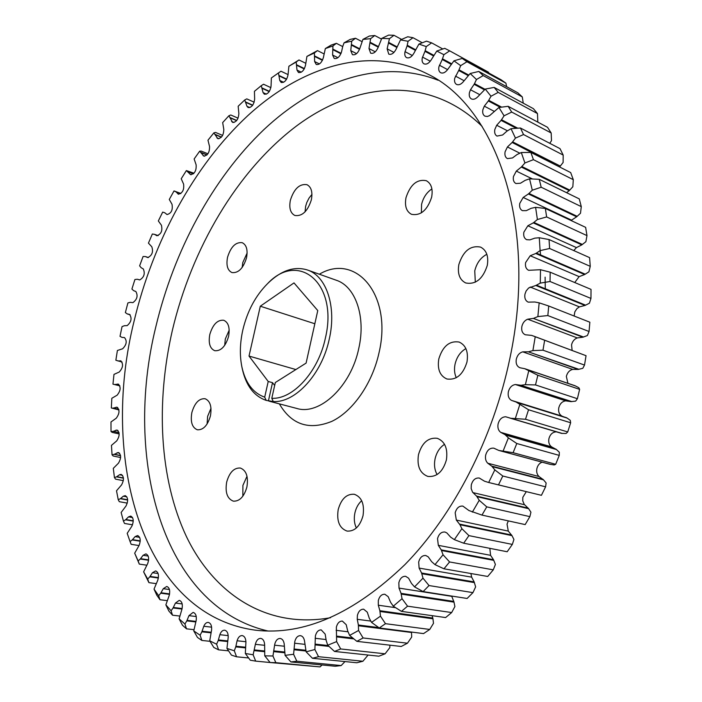 <?xml version="1.0" encoding="UTF-8"?>
<svg xmlns="http://www.w3.org/2000/svg" width="702" height="702" viewBox="0 0 702 702"><rect width="100%" height="100%" fill="white"/><g stroke="black" fill="none" stroke-linecap="round" stroke-linejoin="round"><path stroke-width="1.05" d="M466.988 361.96C468.524 351.799 465.891 345.156 459.108 342.041C449.482 340.584 442.716 346.218 438.803 358.941C437.206 369.217 439.917 375.903 446.928 379.001C456.397 380.3 463.083 374.622 466.988 361.96M456.291 377.729C454.457 373.762 454.045 369.261 455.045 364.224C456.774 356.993 460.389 351.79 465.891 348.604M431.651 197.165C433.064 188.943 431.274 183.459 426.281 180.695C417.041 178.94 410.275 184.617 405.984 197.727C404.527 206.037 406.37 211.565 411.521 214.321C420.638 215.962 427.351 210.24 431.651 197.165M421.375 212.864L421.569 204.44C423.253 197.543 426.702 192.374 431.905 188.917M311.363 199.807C312.767 192.05 311.311 187.004 306.976 184.687C299.57 183.582 294.033 188.768 290.365 200.272C288.917 208.09 290.417 213.162 294.849 215.47C302.176 216.523 307.678 211.302 311.363 199.807M305.063 211.846L305.633 206.327L306.8 202.518L309.038 198.087L311.942 194.41M228.571 336.46C230.089 327.843 228.475 322.446 223.745 320.261C217.497 319.673 212.846 324.403 209.81 334.45C208.257 343.102 209.898 348.525 214.724 350.702C220.911 351.237 225.535 346.49 228.571 336.46M224.701 345.34L225.307 339.013L229.194 330.177M246.893 487.048C248.517 476.719 246.332 470.375 240.321 468.023C234.012 467.69 229.466 472.367 226.676 482.063C225 492.444 227.237 498.806 233.371 501.158C239.601 501.421 244.103 496.718 246.893 487.048M242.848 496.2L242.91 485.398L247.007 476.263M363.022 515.698C364.645 504.176 361.741 497.034 354.317 494.269C346.63 493.752 341.26 498.85 338.197 509.573C336.512 521.174 339.478 528.343 347.104 531.098C354.668 531.493 359.977 526.36 363.022 515.698M356.362 527.983C354.256 523.569 353.764 518.559 354.896 512.951C356.081 507.783 358.345 503.703 361.679 500.71M246.507 257.888C247.964 249.912 246.525 244.849 242.199 242.69C235.688 241.918 230.8 246.788 227.536 257.292C226.053 265.312 227.518 270.402 231.932 272.56C238.382 273.28 243.234 268.383 246.507 257.888M242.172 267.462L242.778 262.566L247.122 253.071M446.402 459.898C447.981 448.587 444.936 441.382 437.258 438.302C428.229 437.32 421.963 442.786 418.471 454.694C416.821 466.119 419.954 473.359 427.869 476.421C436.741 477.246 442.918 471.735 446.402 459.898M437.1 474.552C434.591 470.05 433.906 464.829 435.065 458.889C436.6 452.307 439.759 447.455 444.533 444.331M487.285 265.417C488.75 256.3 486.512 250.193 480.58 247.104C470.454 245.182 463.215 250.991 458.854 264.531C457.327 273.762 459.643 279.922 465.786 282.994C475.754 284.758 482.923 278.896 487.285 265.417M475.315 282.195L474.754 270.867C476.667 263.075 480.694 257.546 486.846 254.282M210.424 415.953C211.995 406.651 210.214 400.912 205.072 398.718C199.096 398.324 194.7 402.913 191.874 412.495C190.268 421.832 192.085 427.597 197.332 429.782C203.238 430.133 207.599 425.517 210.424 415.953M207.09 424.017L207.634 416.33L211.004 408.301M273.271 401.535L271.797 398.288C292.883 399.57 318.383 371.727 325.377 338.118C338.61 283.397 298.517 250.456 267.532 283.678L268.936 282.318C281.835 270.182 294.673 266.067 307.441 269.989C326.404 276.035 336.767 306.616 329.299 338.952C322.007 374.069 295.27 403.071 273.271 401.535L266.172 400.386C253.931 396.121 245.963 385.582 242.269 368.778L241.874 366.865C245.41 382.959 253.018 393.05 264.698 397.156L266.172 400.386M509.836 358.573C538.495 224.938 495.542 106.221 427.509 73.973C369.831 44.674 301.834 66.181 247.85 115.602C193.796 165.839 153.203 241.304 134.205 320.647C99.789 457.502 141.19 615.215 255.923 630.247C304.08 635.652 353.773 613.75 405.001 564.531C453.545 514.943 493.252 438.294 509.836 358.573M533.731 336.118L586.047 355.695L531.695 335.407L525.28 334.757C522.367 333.371 521.226 330.616 521.858 326.483C522.771 322.823 524.71 320.393 527.693 319.199L533.318 318.401L582.879 337.223L577.281 337.925C574.324 339.04 572.411 341.356 571.542 344.884L572.095 350.175M548.718 306.002L547.841 315.567L589.057 331.493L589.856 322.218L548.718 306.002L539.162 302.843L534.863 302L528.185 302.123C525.421 300.754 524.341 298.087 524.964 294.112L526.14 290.961L528.65 287.978L535.802 285.477L585.003 305.458L579.422 306.871L576.974 308.582L574.859 311.785L574.122 316.014M550.192 272.2L550.043 281.511L590.961 298.429L591.023 289.382L550.192 272.2L540.505 269.717L528.632 270.305C526.017 268.945 525.008 266.356 525.622 262.539L530.221 255.747L535.766 253.501L584.634 274.543L579.124 276.632L574.754 282.529M549.043 239.549L549.622 248.49L590.25 266.339L589.592 257.625L549.043 239.549L539.294 237.75L534.836 238.136L529.887 239.882L526.676 239.689C524.201 238.355 523.262 235.854 523.859 232.178L527.851 225.772L533.274 222.867L581.809 244.875L576.439 247.604L573.753 250.57M530.87 152.422L533.423 159.67L573.297 179.686L570.682 172.587L530.87 152.422L521.305 152.536L517.005 154.572L512.504 157.95L507.397 158.608C505.291 157.371 504.519 155.098 505.089 151.79L507.423 146.964L512.127 142.462L559.555 166.953M520.428 128.018L523.534 134.547L563.188 155.072L560.029 148.657L520.428 128.018L511.03 128.694L506.87 131.204L502.606 134.995L496.998 136.091C494.989 134.889 494.269 132.678 494.831 129.475L496.691 125.263L501.07 120.384L516.277 128.282M545.357 208.468L546.63 216.936L586.986 235.609L585.635 227.351L545.357 208.468L535.6 207.336L531.151 208.31L526.298 210.653L522.402 210.661C520.059 209.354 519.182 206.932 519.77 203.387L523.174 197.455L528.404 193.945L576.649 216.804L571.033 220.507M539.241 179.317L541.181 187.223L581.282 206.625L579.282 198.903L539.241 179.317L529.554 178.834L525.149 180.353L520.454 183.24L515.926 183.538C513.706 182.266 512.881 179.923 513.46 176.5L516.312 171.095L521.296 167.058L569.269 190.646L566.575 192.69M478.79 71.446L483.195 75.597L522.306 96.937L517.857 92.813L478.79 71.446L470.173 73.508L463.267 81.801C460.942 84.451 458.704 85.328 456.537 84.415C454.773 83.319 454.168 81.283 454.703 78.308L458.704 70.481L468.111 75.562M462.232 58.424L466.944 61.75L505.905 83.152L501.149 79.817L462.232 58.424L453.948 60.837L447.63 69.551C445.287 72.587 442.962 73.64 440.663 72.727C438.961 71.665 438.381 69.674 438.917 66.76L442.242 59.494L451.017 64.251M508.116 106.3L511.714 112.066L551.175 132.976L547.525 127.299L508.116 106.3L498.938 107.494L489.654 115.584L487.381 116.488L484.915 116.146C483.002 114.979 482.318 112.838 482.871 109.714L484.31 106.16L488.338 100.956L500.315 107.301M494.155 87.417L498.192 92.383L537.478 113.566L533.388 108.661L494.155 87.417L485.249 89.075L477.781 96.815C475.517 99.087 473.376 99.781 471.358 98.903C469.524 97.762 468.883 95.683 469.427 92.638L470.489 89.751L474.14 84.31L484.389 89.795M442.242 59.494L443.883 54.686L449.684 50.851L444.735 48.333L436.784 51.044L431.081 60.082C428.755 63.478 426.377 64.724 423.938 63.821C422.297 62.785 421.744 60.837 422.271 57.968L424.973 51.325L433.327 55.835M424.973 51.325L426.272 46.586L431.633 42.857L426.491 41.146L418.91 44.086L413.829 53.343C411.556 57.081 409.134 58.512 406.572 57.643C404.975 56.634 404.44 54.721 404.975 51.895L407.09 45.902L415.224 50.272M358.432 625.772L411.512 632.484L411.705 637.03L407.458 643.207L363.101 637.96L358.564 630.484L358.38 625.008L357.248 619.304L357.397 615.382C358.538 611.196 360.626 609.143 363.662 609.196L367.295 612.197L369.261 618.19L371.56 622.393L379.273 627.983L423.56 633.59L429.738 629.448L385.486 623.683L379.273 627.983M389.9 645.173L389.812 647.656L385.091 653.808L340.698 648.955L336.627 641.602L336.346 627.158C337.451 623.078 339.461 621.059 342.374 621.086L346.218 624.701L347.692 630.914L349.614 635.407L356.862 641.347L401.228 646.481L407.458 643.207M401.202 594.103L454.01 602.14L454.896 606.572L451.667 612.548L407.555 606.177L402.035 598.692L401.044 593.357L399.017 588.101L398.833 582.721C400.052 578.308 402.316 576.175 405.616 576.307L408.573 578.167L411.504 583.45L414.54 586.89L423.122 591.593L467.102 598.473L472.946 592.628L429.019 585.547L423.122 591.593M451.667 596.059L454.01 602.14M385.486 623.683L380.466 616.163L379.879 610.722L378.308 605.212L378.317 600.543C379.492 596.252 381.669 594.155 384.828 594.252L388.171 596.665L390.619 602.342L393.295 606.186L401.456 611.372L445.621 617.558L451.667 612.548M368.085 655.036L362.908 661.249L318.532 656.695L314.891 649.517L315.4 635.863C316.479 631.879 318.418 629.887 321.218 629.896L325.184 634.125L326.184 640.496L327.72 645.208L334.494 651.438L378.887 656.194L385.091 653.808M344.98 661.565L341.154 665.575L296.832 661.223L293.594 654.282L294.796 641.523C295.858 637.627 297.736 635.67 300.421 635.661C302.439 636.021 303.782 637.635 304.44 640.505L306.142 651.833L312.434 658.274L356.8 662.758L362.908 661.249M322.095 664.969L320.024 666.9L275.825 662.662L272.946 655.993L274.745 644.217C275.781 640.391 277.606 638.478 280.203 638.46C282.344 638.873 283.678 640.68 284.196 643.901L285.082 655.343L290.909 661.933L335.196 666.242L341.154 665.575M270.112 662.512L255.686 661.126L253.141 654.782L255.423 644.05C256.449 640.294 258.213 638.408 260.723 638.381C262.987 638.855 264.285 640.865 264.628 644.41L264.759 655.843L270.121 662.521L320.024 666.9M476.983 496.674L528.641 508.687L530.923 512.197L529.87 516.637L486.749 506.862L479.229 500.289L476.588 496.103L472.578 492.199L471.165 488.574L471.296 484.906C472.736 479.931 475.412 477.65 479.308 478.044L484.494 481.203L488.689 482.493L541.418 495.314L491.049 483.09M526.254 491.716L522.832 497.288L522.744 500.824L524.201 504.334L528.641 508.687M508.318 520.884L507.037 524.122L508.292 531.098L456.335 520.077L455.168 512.855C456.546 508.029 459.108 505.782 462.855 506.098L468.945 510.547L481.958 515.092L525.166 524.587L529.87 516.637M429.019 585.547L422.99 578.158L421.586 573.007L419.12 568.085L418.664 562.03C419.928 557.493 422.288 555.317 425.737 555.501L428.22 556.844L431.625 561.661L434.994 564.627L443.962 568.804L487.723 576.465L493.269 569.848L449.578 561.951L443.962 568.804M470.893 573.516L471.639 577.149L474.157 581.914L475.631 586.89L472.946 592.628M449.578 561.951L443.041 554.755L441.216 549.859L438.32 545.34L437.53 538.662C438.855 533.985 441.312 531.774 444.91 532.019L446.832 532.906L450.684 537.179L454.361 539.627L463.68 543.208L507.177 551.746L512.337 544.419L468.918 535.617L463.68 543.208M489.838 548.341L490.575 555.335L493.515 559.713L495.401 564.443L493.269 569.848M492.242 466.646L543.532 479.861L546.13 483.002L545.594 486.828L502.79 476.017L494.813 469.875L491.795 466.146L487.767 463.232C485.775 461.267 485.082 458.582 485.67 455.159C487.118 450.166 489.829 447.832 493.787 448.148L498.736 450.412L549.824 464.259M542.111 462.17C539.417 463.197 537.662 465.382 536.854 468.717C536.302 472.007 537.03 474.613 539.039 476.526L543.532 479.861M505.519 435.065L556.432 449.526L559.318 452.246L559.257 455.396L516.795 443.506L508.388 437.864L505.036 434.635L500.702 432.353C498.341 430.528 497.464 427.746 498.078 424.008C499.376 419.348 501.912 416.935 505.677 416.769L561.609 433.388L509.898 418.076M556.203 431.862C552.535 432.09 550.096 434.398 548.894 438.785C548.315 442.383 549.218 445.077 551.596 446.867L556.432 449.526M516.628 402.36L567.146 418.085L570.287 420.358L570.656 422.762L528.536 409.766L516.093 402.009L511.512 400.394C508.766 398.78 507.704 395.946 508.336 391.883C509.494 387.548 511.846 385.1 515.382 384.52L520.796 385.266L571.121 401.632L565.707 400.851C562.197 401.368 559.88 403.711 558.766 407.88C558.178 411.793 559.266 414.549 562.03 416.137L562.337 416.268M525.386 368.98L575.517 385.968L578.878 387.758L579.633 389.364L537.837 375.272L524.824 368.717L519.919 367.751C516.865 366.365 515.654 363.522 516.295 359.222C517.321 355.23 519.48 352.764 522.744 351.842L528.299 351.807L578.237 369.427L572.7 369.392C569.454 370.244 567.33 372.595 566.347 376.439L567.927 383.318M267.532 283.678C255.581 295.647 247.35 311.065 242.839 329.914C239.908 343.059 239.593 355.37 241.874 366.865M271.797 398.288L275.333 382.511L306.098 363.101L317.769 310.565L293.998 282.906L260.302 306.212L249.017 356.063L268.217 381.484L272.516 382.669L268.41 400.974M268.217 381.484L264.698 397.156M274.666 385.495L272.516 382.669M579.633 389.364L577.386 398.71L575.675 401.105L571.121 401.632M537.837 375.272L535.503 384.924L577.386 398.71M570.656 422.762L567.725 431.941L566.093 433.467L561.609 433.388M528.536 409.766L525.5 419.252L567.725 431.941M559.257 455.396L555.677 464.285L554.203 464.952L549.833 464.268L498.736 450.412L550.447 464.391M516.795 443.506L513.109 452.702L555.677 464.285M545.594 486.828L541.418 495.314M502.79 476.017L498.525 484.792M486.749 506.862L481.958 515.092M255.686 661.126L250.254 660.196L245.331 653.483L253.141 654.782M275.825 662.662L270.121 662.521M296.832 661.223L290.909 661.933M318.532 656.695L312.434 658.274M407.555 606.177L401.456 611.372M340.698 648.955L334.494 651.438M363.101 637.96L356.862 641.347M407.09 45.902L408.064 41.278L412.995 37.706L407.73 36.767L400.517 39.9L396.068 49.263C393.875 53.334 391.435 54.949 388.75 54.115L387.135 48.824L389.452 38.68L381.791 38.373L388.636 35.1L393.971 35.293L401.605 39.417M412.995 37.706L422.271 42.761M431.633 42.857L442.786 48.982M449.684 50.851L488.495 72.209L488.697 72.973M586.047 355.695L584.52 365.075L582.8 368.313L578.237 369.427M544.594 340.523L542.979 350.193L584.52 365.075M336.363 43.322L342.699 46.578L341.488 52.053C339.698 56.932 337.276 59.073 334.24 58.459L332.599 55.028L332.941 45.963L336.363 43.322L331.072 45.13L325.342 48.561L323.376 57.582C321.762 62.68 319.375 64.97 316.225 64.461L314.636 61.557L314.382 52.966L317.479 50.605L306.914 56.423L305.528 65.181C304.115 70.463 301.772 72.911 298.499 72.517L296.99 70.095L296.183 62.022L298.982 59.96L288.882 66.26L288.057 74.719C286.855 80.16 284.564 82.748 281.186 82.476L279.773 80.493L278.44 72.973L271.358 77.948L271.06 86.056C270.094 91.62 267.866 94.34 264.373 94.208L263.075 92.611L261.258 85.67L254.431 91.321L254.642 99.043C253.922 104.703 251.755 107.546 248.157 107.573L246.99 106.318L244.717 99.982L238.171 106.248L238.864 113.54C238.408 119.279 236.32 122.245 232.608 122.429L228.896 115.76L222.666 122.587L223.815 129.431C223.622 135.214 221.613 138.285 217.787 138.636L213.856 132.88L207.968 140.207L209.556 146.569C209.635 152.369 207.704 155.537 203.773 156.081L199.666 151.193L201.202 151.079L207.915 153.799M199.666 151.193L194.138 158.977L196.13 164.83C196.499 170.621 194.656 173.885 190.611 174.631L186.372 170.577L193.98 173.219M228.896 115.76L230.756 114.988L238.066 118.164M213.856 132.88L215.549 132.432L222.622 135.407M298.982 59.96L305.686 63.25M277.053 73.921L280.967 71.218L288.066 74.605M244.717 99.982L246.779 98.877L254.177 102.202M261.258 85.67L263.54 84.24L270.884 87.645M317.479 50.605L323.876 53.826M381.791 38.373L377.983 47.771C375.895 52.132 373.446 53.931 370.638 53.159L368.989 48.535L370.621 38.68L374.754 35.521L369.384 36.03L362.916 39.4L359.74 48.736C357.783 53.378 355.344 55.344 352.422 54.651L350.763 50.641L351.737 41.155L344.05 42.84L350.149 39.426L355.493 38.241L361.96 41.62M374.754 35.521L381.432 39.075M132.52 524.806L124.517 523.455L123.438 521.103L125.579 519.787L133.248 521.095M139.022 545.559L131.169 544.322L130.072 541.567L132.222 539.943L140.225 541.224M123.306 480.659L115.558 479.15L114.444 477.571L116.541 476.842L123.438 478.194M127.273 503.123L119.314 501.684L118.234 499.719L120.358 498.701L127.65 500.035M156.055 583.608L148.903 582.634L143.629 571.832L147.692 579.062L149.789 576.833L158.362 578.027M146.788 565.198L139.294 564.101L134.687 553.185L138.154 560.942L140.286 559.02L148.596 560.257M167.032 600.622L159.977 599.727L156.748 595.129L154.028 589.118L158.678 595.735L160.723 593.208L169.507 594.357M179.712 616.049L172.525 615.198L168.884 611.065L165.865 604.861L171.095 610.784L173.069 607.958L182.002 609.055M119.173 433.941L112.241 432.406L111.021 431.554L113.013 431.397L119.033 432.73M120.612 457.546L113.206 456.01L112.048 454.799L114.101 454.361L120.569 455.712M118.928 409.942L111.328 407.959L118.805 409.38M193.945 629.668L186.504 628.834L182.467 625.236L179.115 618.857L184.924 624.017L186.802 620.893L195.814 621.937M210.012 641.312L201.878 640.452L197.464 637.434L193.761 630.905L200.114 635.222L201.869 631.818L210.969 632.827M248.596 657.967L236.565 656.791L231.441 655.115L226.948 648.42L234.31 650.798L235.749 646.884L245.252 647.867M228.554 650.842L218.594 649.841L213.812 647.463L209.722 640.829L216.602 644.217L218.208 640.549L227.448 641.531M218.594 649.841L216.602 644.217M218.208 640.549L219.858 634.705C220.963 631.66 222.56 630.15 224.631 630.194C227.088 630.826 228.273 633.204 228.203 637.311L226.948 648.42M236.565 656.791L234.31 650.798M235.749 646.884L237.083 640.777C238.145 637.311 239.838 635.573 242.155 635.573C244.524 636.126 245.779 638.32 245.919 642.163L245.331 653.483M201.878 640.452L200.114 635.222M201.869 631.818L203.791 626.272C204.914 623.63 206.406 622.341 208.248 622.411C210.784 623.139 211.899 625.675 211.592 630.027L209.722 640.829M186.504 628.834L184.924 624.017M186.802 620.893L188.961 615.663L193.103 612.398C195.709 613.241 196.735 615.935 196.183 620.48L193.761 630.905M186.372 170.577L181.221 178.764L183.599 184.1C184.266 189.856 182.511 193.208 178.352 194.164L176.026 191.874L174.026 190.926L169.279 199.465L172.008 204.256C172.973 209.951 171.323 213.39 167.041 214.558L164.759 212.741L162.671 212.109L158.336 220.954L161.399 225.184C162.706 230.625 161.197 234.152 156.862 235.749L154.545 234.345L152.343 234.003L148.438 243.12L151.808 246.771C153.466 251.834 152.123 255.44 147.797 257.581L145.314 256.537L143.076 256.52L139.619 265.847L141.163 267.725L143.278 268.91C145.27 273.569 144.112 277.237 139.803 279.905L137.206 279.238L134.916 279.528L131.915 289.031L133.608 290.637L135.846 291.488C138.145 295.726 137.171 299.438 132.924 302.623L130.221 302.334L127.896 302.931L125.368 312.565L127.194 313.891L129.537 314.399C132.143 318.199 131.353 321.937 127.176 325.614L124.394 325.71L122.043 326.623L120.007 336.337L122.043 337.399L124.465 337.557C127.264 340.97 126.641 344.708 122.613 348.789L117.401 350.482L115.856 360.231L122.095 362.065M117.91 360.968L120.735 360.846C123.552 364.005 123.061 367.725 119.252 372.016L113.978 374.403L112.952 384.143L119.831 385.793M114.803 384.538L118.234 384.099C121.077 387.013 120.709 390.707 117.12 395.191L111.837 398.271L111.328 407.959M113.259 408.081L117.006 407.204C119.858 409.889 119.612 413.557 116.26 418.199L110.986 421.972L111.021 431.554M114.101 454.361L118.445 452.483C121.314 454.747 121.306 458.318 118.436 463.206L113.294 468.348L114.444 477.571M113.013 431.397L117.067 430.045C119.928 432.511 119.805 436.135 116.69 440.909L111.46 445.375L112.048 454.799M172.525 615.198L171.095 610.784M173.069 607.958L175.439 603.079L179.256 600.35C181.923 601.307 182.853 604.15 182.046 608.862L179.115 618.857M159.977 599.727L158.678 595.735M160.723 593.208L163.268 588.697L166.76 586.46C169.472 587.548 170.305 590.514 169.243 595.366L165.865 604.861M139.294 564.101L138.154 560.942M140.286 559.02L143.094 555.291L145.937 553.878C148.727 555.247 149.333 558.441 147.745 563.46L143.629 571.832M148.903 582.634L147.692 579.062M149.789 576.833L152.483 572.709L155.642 570.91C158.406 572.13 159.126 575.219 157.801 580.168L154.028 589.118M120.358 498.701L123.35 496.191L125.272 495.647C128.124 497.525 128.369 500.974 126 506.002L121.139 512.486L123.438 521.103M116.541 476.842L119.551 474.745L121.174 474.403C124.035 476.465 124.157 479.975 121.534 484.95L116.514 490.768L118.234 499.719M132.222 539.943L135.109 536.618L137.636 535.547C140.461 537.074 140.944 540.364 139.101 545.419L134.687 553.185M125.579 519.787L128.536 516.865L130.756 516.075C133.591 517.778 133.959 521.156 131.853 526.21L127.194 533.344L130.072 541.567M351.702 44.656L359.714 48.807M351.737 41.155L355.493 38.241M344.05 42.84L342.69 46.604M333.143 49.263L341.084 53.299M314.803 56.055L322.604 59.942M296.806 64.874L304.431 68.585M245.858 102.097L252.72 105.168M230.177 117.62L236.732 120.454M262.241 88.04L269.392 91.33M279.247 75.579L286.653 79.098M278.44 72.973L280.967 71.218M201.202 152.518L207.037 154.879M215.277 134.468L221.481 137.065M175.754 191.716L180.747 193.585M174.026 190.926L180.888 193.48M188.013 171.639L193.445 173.754M589.057 331.493L587.398 335.538L582.879 337.223M533.318 318.401L583.52 337.013M533.959 318.173L537.872 316.584L547.841 315.567M590.961 298.429L589.426 303.229L585.003 305.458M535.802 285.477L536.442 285.17L585.635 305.168M536.442 285.17L540.268 283.108L550.043 281.511M590.25 266.339L588.908 271.823L584.634 274.543M535.766 253.501L536.389 253.124L585.24 274.184M536.389 253.124L540.092 250.623L549.622 248.49M586.986 235.609L585.889 241.707L581.809 244.875M533.274 222.867L533.862 222.42L582.397 244.454M533.862 222.42L537.399 219.524L546.63 216.936M563.188 155.072L563.118 162.487L559.836 166.655M512.127 142.462L512.609 141.865L560.31 166.084M512.609 141.865L515.452 138.11L523.534 134.547M551.175 132.976L551.5 140.663L549.754 143.296M501.07 120.384L501.509 119.752L517.725 128.176M501.509 119.752L504.08 115.812L511.714 112.066M581.282 206.625L580.493 213.25L576.649 216.804M528.404 193.945L528.966 193.436L577.202 216.33M528.966 193.436L532.292 190.207L541.181 187.223M573.297 179.686L572.841 186.758L569.269 190.646M521.296 167.058L521.823 166.497L569.787 190.119M521.823 166.497L524.921 162.978L533.423 159.67M458.704 70.481L459.003 69.805L468.646 75.017M459.003 69.805L460.688 65.655L466.944 61.75M505.905 83.152L506.633 86.679M442.488 58.819L451.483 63.689M537.478 113.566L537.82 122.13M488.338 100.956L488.724 100.307L501.597 107.125M488.724 100.307L491.014 96.244L498.192 92.383M474.14 84.31L474.482 83.643L485.003 89.277M474.482 83.643L476.474 79.51L483.195 75.597M522.306 96.937L523.236 103.159M425.175 50.658L433.678 55.256M407.248 45.253L415.487 49.675M388.908 42.524L397.016 46.841M389.452 38.68L393.971 35.293M370.34 42.366L378.396 46.595M336.802 636.907L353.817 638.899M379.984 611.486L432.958 618.795L433.494 623.315L429.738 629.448M315.373 644.901L328.984 646.402M294.357 649.789L305.923 651.008M273.964 651.658L284.643 652.755M254.378 650.64L264.373 651.667M468.918 535.617L461.881 528.694L459.977 524.745L511.977 535.635L513.925 539.452L512.337 544.419M421.805 573.727L474.385 582.607M441.488 550.526L493.804 560.363M499.35 450.535L513.109 452.702M510.898 418.287L562.241 433.432M511.53 418.322L525.5 419.252M520.796 385.266L571.761 401.588M521.446 385.214L525.377 384.67L535.503 384.924M528.299 351.807L578.878 369.296M528.948 351.667L532.897 350.596L542.979 350.193M514.68 401.421L567.146 418.085M459.977 524.745L456.335 520.077L508.292 531.098L511.977 535.635M432.142 615.672L432.958 618.795M574.49 385.556L575.517 385.968M218.462 639.926L227.58 640.9M235.969 646.226L245.323 647.191M202.141 631.247L211.126 632.239M187.092 620.357L195.972 621.393M115.11 384.573L119.814 385.749M113.584 408.073L118.778 409.301M114.435 454.264L120.542 455.537M113.347 431.344L119.007 432.599M173.385 607.467L182.125 608.546M161.048 592.769L169.594 593.892M140.637 558.678L148.631 559.871M150.131 576.439L158.424 577.606M158.108 573.508L152.483 572.709L158.108 573.508M120.709 498.508L127.641 499.771M116.883 476.693L123.412 477.974M132.564 539.654L140.242 540.882M125.93 519.541L133.248 520.796M351.676 45.244L359.538 49.316M333.16 49.824L340.891 53.756M314.856 56.572L322.42 60.337M296.885 65.356L304.238 68.936M246.025 102.466L252.562 105.388M230.379 117.945L236.592 120.63M262.381 88.443L269.217 91.593M279.361 76.035L286.469 79.396M154.545 234.345L158.204 235.609L154.58 234.363M201.439 152.755L206.932 154.975M215.496 134.749L221.358 137.206M176.026 191.874L180.704 193.62M188.268 171.841L193.366 173.824M388.803 43.155L396.805 47.42M370.279 42.98L378.211 47.148M358.38 625.008L378.703 627.579M336.811 636.144L352.729 638.013M401.044 593.357L453.843 601.421M379.879 610.722L432.844 618.067M315.426 644.138L328.062 645.533M294.463 649.043L305.73 650.236M274.105 650.938L284.529 652.018M254.563 649.947L264.321 650.956M476.588 496.103L528.246 508.143M459.643 524.122L511.635 535.029M421.586 573.007L474.157 581.914M441.216 549.859L493.515 559.713M491.795 466.146L543.085 479.378M505.036 434.635L555.94 449.104M516.093 402.009L566.611 417.743M524.824 368.717L574.956 385.705M264.759 655.843L272.946 655.993M285.082 655.343L293.594 654.282M306.142 651.833L314.891 649.517M327.72 645.208L336.627 641.602M349.614 635.407L358.564 630.484M371.56 622.393L380.466 616.163M393.295 606.186L402.035 598.692M414.54 586.89L422.99 578.158M434.994 564.627L443.041 554.755M454.361 539.627L461.881 528.694M472.349 512.135L479.229 500.289M488.689 482.493L494.813 469.875M503.106 451.079L508.388 437.864M515.4 418.322L519.752 404.677M528.746 370.796L525.377 384.67M532.897 350.596L535.24 336.697M537.872 316.584L539.162 302.843M540.268 283.108L540.505 269.717M540.092 250.623L539.294 237.75M537.399 219.524L535.6 207.336M532.292 190.207L529.554 178.834M524.921 162.978L521.305 152.536M515.452 138.11L511.03 128.694M504.08 115.812L498.938 107.494M491.014 96.244L485.249 89.075M476.474 79.51L470.173 73.508M460.688 65.655L453.948 60.837M443.883 54.686L436.784 51.044M426.272 46.586L418.91 44.086M408.064 41.278L400.517 39.9M370.621 38.68L362.916 39.4M332.941 45.963L325.342 48.561M314.382 52.966L306.914 56.423M296.183 62.022L288.882 66.26M314.838 323.754L260.302 306.212M295.875 369.55L249.017 356.063M482.125 126.386C429.141 74.596 355.37 81.897 296.244 126.176C236.846 171.209 191.707 248.499 172.341 330.44C155.712 402.948 159.328 478.878 186.416 536.539C213.733 593.506 266.26 629.246 330.572 617.707M268.19 631.054C161.302 606.388 123.526 457.292 155.8 326.895C173.833 251.026 212.285 178.905 263.847 129.659C315.4 81.186 380.51 57.792 438.092 80.221M540.013 249.008L540.549 254.914M269.375 401.246L296.762 408.441C319.673 415.707 351.105 386.363 358.81 348.236C366.067 316.523 355.431 286.363 336.311 280.247L307.441 269.989M319.349 274.219C355.896 252.387 392.637 295.015 379.071 352.553C372.402 383.371 353.001 411.223 331.862 421.358C309.073 430.572 291.567 424.745 279.352 403.869M370.805 621.077L357.248 619.304M348.034 631.782L336.109 630.335M451.755 596.34L399.017 588.101M395.551 607.669L378.308 605.212M325.982 639.531L315.137 638.285M304.756 644.331L294.559 643.207M284.284 646.226L274.579 645.182M264.645 645.313L255.37 644.331M524.526 504.729L472.902 492.602M471.639 577.149L419.12 568.085M490.575 555.335L438.32 545.34M539.039 476.526L487.767 463.232M551.596 446.867L500.702 432.353M562.03 416.137L511.512 400.394M228.203 635.617L219.858 634.705M245.919 641.725L237.083 640.777M211.618 627.167L203.791 626.272M196.253 616.54L188.961 615.663M121.034 360.951L120.419 360.793M118.743 384.319L117.69 384.055M117.725 407.555L116.199 407.195M119.586 453.194L117.111 452.676M117.989 430.554L115.997 430.115M182.178 603.931L175.439 603.079M169.454 589.522L163.268 588.697M148.175 556.063L143.094 555.291M126.834 496.832L123.35 496.191M122.525 475.333L119.551 474.745M139.645 537.355L135.109 536.618M132.538 517.558L128.536 516.865M350.763 50.641L356.572 53.624M332.599 55.028L337.908 57.704M314.636 61.557L319.436 63.926M296.99 70.095L301.298 72.174M246.99 106.318L249.851 107.59M231.59 121.481L233.977 122.508M263.075 92.611L266.409 94.138M279.773 80.493L283.59 82.283M203.097 155.616L204.58 156.213M216.936 137.952L218.866 138.759M178.062 194.024L178.659 194.243M190.128 174.35L191.155 174.745M527.693 319.199L577.281 337.925M530.186 287.021L579.422 306.871M530.221 255.747L579.124 276.632M527.851 225.772L576.439 247.604M507.423 146.964L519.84 153.194M496.691 125.263L507.476 130.809M523.174 197.455L571.472 220.112M516.312 171.095L532.423 178.94M455.44 76.097L464.075 80.704M439.382 65.216L447.586 69.612M484.31 106.16L494.059 111.267M470.489 89.751L479.606 94.586M422.507 57.081L430.273 61.232M405.028 51.641L412.328 55.528M387.135 48.824L393.945 52.422M368.989 48.535L375.298 51.825M505.677 416.769L508.959 417.743M515.382 384.52L565.707 400.851M522.744 351.842L572.7 369.392M545.27 288.759L545.112 277.15M113.057 384.169L119.858 385.863M134.354 290.979L135.547 291.348M127.527 314.022L130.133 314.786M137.838 279.352L139.584 279.905M145.586 256.607L148.429 257.537M515.531 401.728L563.267 416.602M524.596 368.638L574.727 385.626"/></g></svg>
